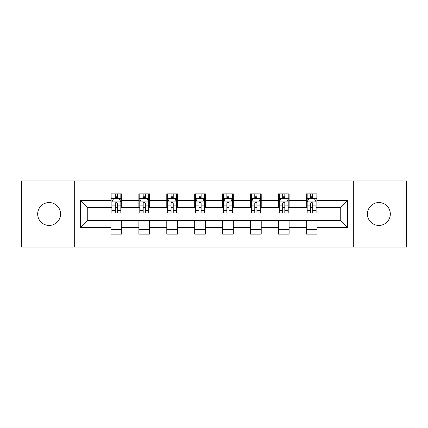 <?xml version="1.0" encoding="UTF-8"?>
<svg xmlns="http://www.w3.org/2000/svg" width="428" height="428" viewBox="0 0 428 428"><rect width="100%" height="100%" fill="white"/><g stroke="black" fill="none" stroke-linecap="round" stroke-linejoin="round"><path stroke-width="0.64" d="M378.882 202.556A11.444 11.444 0 0 0 367.438 214A11.444 11.444 0 0 0 378.882 225.444A11.444 11.444 0 0 0 390.325 214A11.444 11.444 0 0 0 378.882 202.556M49.118 202.556A11.444 11.444 0 0 0 37.675 214A11.444 11.444 0 0 0 49.118 225.444A11.444 11.444 0 0 0 60.562 214A11.444 11.444 0 0 0 49.118 202.556M353.309 247.084L406.6 247.084L406.6 180.916L353.309 180.916L353.309 247.084L74.691 247.084L74.691 180.916L21.4 180.916L21.4 247.084L74.691 247.084M353.309 180.916L74.691 180.916M317.004 200.411L317.004 193.884L306.277 193.884L306.277 200.411L289.109 200.411L289.109 193.884L278.377 193.884L278.377 200.411L261.214 200.411L261.214 193.884L250.482 193.884L250.482 200.411L233.314 200.411L233.314 193.884L222.581 193.884L222.581 200.411L205.419 200.411L205.419 193.884L194.686 193.884L194.686 200.411L177.518 200.411L177.518 193.884L166.786 193.884L166.786 200.411L149.623 200.411L149.623 193.884L138.891 193.884L138.891 200.411L121.723 200.411L121.723 193.884L110.996 193.884L110.996 200.411L80.592 200.411L80.592 227.589L87.745 220.436L110.996 220.436L110.996 234.116L121.723 234.116L121.723 220.436L138.891 220.436L138.891 234.116L149.623 234.116L149.623 220.436L166.786 220.436L166.786 234.116L177.518 234.116L177.518 220.436L194.686 220.436L194.686 234.116L205.419 234.116L205.419 220.436L222.581 220.436L222.581 234.116L233.314 234.116L233.314 220.436L250.482 220.436L250.482 234.116L261.214 234.116L261.214 220.436L278.377 220.436L278.377 234.116L289.109 234.116L289.109 220.436L306.277 220.436L306.277 234.116L317.004 234.116L317.004 220.436L340.255 220.436L340.255 207.564L317.004 207.564L317.004 200.411L347.408 200.411L347.408 227.589L317.004 227.589M306.277 227.589L289.109 227.589M278.377 227.589L261.214 227.589M250.482 227.589L233.314 227.589M222.581 227.589L205.419 227.589M194.686 227.589L177.518 227.589M166.786 227.589L149.623 227.589M138.891 227.589L121.723 227.589M110.996 227.589L80.592 227.589M306.277 200.411L306.277 207.564L289.109 207.564L289.109 200.411M278.377 200.411L278.377 207.564L261.214 207.564L261.214 200.411M250.482 200.411L250.482 207.564L233.314 207.564L233.314 200.411M222.581 200.411L222.581 207.564L205.419 207.564L205.419 200.411M194.686 200.411L194.686 207.564L177.518 207.564L177.518 200.411M166.786 200.411L166.786 207.564L149.623 207.564L149.623 200.411M138.891 200.411L138.891 207.564L121.723 207.564L121.723 200.411M110.996 200.411L110.996 207.564L87.745 207.564L80.592 200.411M87.745 207.564L87.745 220.436M347.408 227.589L340.255 220.436M340.255 207.564L347.408 200.411M110.996 198.351L111.89 198.351M115.287 198.351L117.433 198.351M120.83 198.351L121.723 198.351M110.996 207.382L111.89 207.382M115.287 207.382L117.433 207.382M120.83 207.382L121.723 207.382M110.996 220.618L121.723 220.618M110.996 229.649L121.723 229.649M138.891 220.618L149.623 220.618M138.891 229.649L149.623 229.649M138.891 198.351L139.785 198.351M143.182 198.351L145.327 198.351M148.725 198.351L149.623 198.351M138.891 207.382L139.785 207.382M143.182 207.382L145.327 207.382M148.725 207.382L149.623 207.382M166.786 220.618L177.518 220.618M166.786 229.649L177.518 229.649M166.786 198.351L167.685 198.351M171.082 198.351L173.228 198.351M176.625 198.351L177.518 198.351M166.786 207.382L167.685 207.382M171.082 207.382L173.228 207.382M176.625 207.382L177.518 207.382M194.686 220.618L205.419 220.618M194.686 229.649L205.419 229.649M194.686 198.351L195.58 198.351M198.977 198.351L201.123 198.351M204.52 198.351L205.419 198.351M194.686 207.382L195.58 207.382M198.977 207.382L201.123 207.382M204.52 207.382L205.419 207.382M222.581 220.618L233.314 220.618M222.581 229.649L233.314 229.649M222.581 198.351L223.48 198.351M226.877 198.351L229.023 198.351M232.42 198.351L233.314 198.351M222.581 207.382L223.48 207.382M226.877 207.382L229.023 207.382M232.42 207.382L233.314 207.382M250.482 220.618L261.214 220.618M250.482 229.649L261.214 229.649M250.482 198.351L251.375 198.351M254.772 198.351L256.918 198.351M260.315 198.351L261.214 198.351M250.482 207.382L251.375 207.382M254.772 207.382L256.918 207.382M260.315 207.382L261.214 207.382M278.377 220.618L289.109 220.618M278.377 229.649L289.109 229.649M278.377 198.351L279.275 198.351M282.673 198.351L284.818 198.351M288.215 198.351L289.109 198.351M278.377 207.382L279.275 207.382M282.673 207.382L284.818 207.382M288.215 207.382L289.109 207.382M306.277 220.618L317.004 220.618M306.277 229.649L317.004 229.649M306.277 198.351L307.17 198.351M310.567 198.351L312.713 198.351M316.11 198.351L317.004 198.351M306.277 207.382L307.17 207.382M310.567 207.382L312.713 207.382M316.11 207.382L317.004 207.382M117.433 196.206L115.287 196.206M120.83 210.683L117.433 210.683L117.433 212.925L120.83 212.925L120.83 202.016L119.043 198.442L113.677 198.442L111.89 202.016L111.89 212.925L115.287 212.925L115.287 210.683L111.89 210.683M111.89 202.016L111.89 193.884M120.83 202.016L120.83 193.884M115.287 198.442L115.287 193.884M117.433 193.884L117.433 198.442M117.433 210.683L117.433 203.359C116.716 201.984 116.004 201.984 115.287 203.359L115.287 210.683M145.327 196.206L143.182 196.206M148.725 210.683L145.327 210.683L145.327 212.925L148.725 212.925L148.725 202.016L146.938 198.442L141.572 198.442L139.785 202.016L139.785 212.925L143.182 212.925L143.182 210.683L139.785 210.683M139.785 202.016L139.785 193.884M148.725 202.016L148.725 193.884M143.182 198.442L143.182 193.884M145.327 193.884L145.327 198.442M145.327 210.683L145.327 203.359C144.616 201.984 143.899 201.984 143.182 203.359L143.182 210.683M173.228 196.206L171.082 196.206M176.625 210.683L173.228 210.683L173.228 212.925L176.625 212.925L176.625 202.016L174.838 198.442L169.472 198.442L167.685 202.016L167.685 212.925L171.082 212.925L171.082 210.683L167.685 210.683M167.685 202.016L167.685 193.884M176.625 202.016L176.625 193.884M171.082 198.442L171.082 193.884M173.228 193.884L173.228 198.442M173.228 210.683L173.228 203.359C172.511 201.984 171.799 201.984 171.082 203.359L171.082 210.683M201.123 196.206L198.977 196.206M204.52 210.683L201.123 210.683L201.123 212.925L204.52 212.925L204.52 202.016L202.733 198.442L197.367 198.442L195.58 202.016L195.58 212.925L198.977 212.925L198.977 210.683L195.58 210.683M195.58 202.016L195.58 193.884M204.52 202.016L204.52 193.884M198.977 198.442L198.977 193.884M201.123 193.884L201.123 198.442M201.123 210.683L201.123 203.359C200.411 201.984 199.694 201.984 198.977 203.359L198.977 210.683M229.023 196.206L226.877 196.206M232.42 210.683L229.023 210.683L229.023 212.925L232.42 212.925L232.42 202.016L230.633 198.442L225.267 198.442L223.48 202.016L223.48 212.925L226.877 212.925L226.877 210.683L223.48 210.683M223.48 202.016L223.48 193.884M232.42 202.016L232.42 193.884M226.877 198.442L226.877 193.884M229.023 193.884L229.023 198.442M229.023 210.683L229.023 203.359C228.306 201.984 227.594 201.984 226.877 203.359L226.877 210.683M256.918 196.206L254.772 196.206M260.315 210.683L256.918 210.683L256.918 212.925L260.315 212.925L260.315 202.016L258.528 198.442L253.162 198.442L251.375 202.016L251.375 212.925L254.772 212.925L254.772 210.683L251.375 210.683M251.375 202.016L251.375 193.884M260.315 202.016L260.315 193.884M254.772 198.442L254.772 193.884M256.918 193.884L256.918 198.442M256.918 210.683L256.918 203.359C256.206 201.984 255.489 201.984 254.772 203.359L254.772 210.683M284.818 196.206L282.673 196.206M288.215 210.683L284.818 210.683L284.818 212.925L288.215 212.925L288.215 202.016L286.428 198.442L281.062 198.442L279.275 202.016L279.275 212.925L282.673 212.925L282.673 210.683L279.275 210.683M279.275 202.016L279.275 193.884M288.215 202.016L288.215 193.884M282.673 198.442L282.673 193.884M284.818 193.884L284.818 198.442M284.818 210.683L284.818 203.359C284.101 201.984 283.39 201.984 282.673 203.359L282.673 210.683M312.713 196.206L310.567 196.206M316.11 210.683L312.713 210.683L312.713 212.925L316.11 212.925L316.11 202.016L314.323 198.442L308.957 198.442L307.17 202.016L307.17 212.925L310.567 212.925L310.567 210.683L307.17 210.683M307.17 202.016L307.17 193.884M316.11 202.016L316.11 193.884M310.567 198.442L310.567 193.884M312.713 193.884L312.713 198.442M312.713 210.683L312.713 203.359C312.001 201.984 311.284 201.984 310.567 203.359L310.567 210.683M120.787 201.93L111.933 201.93M111.89 198.656L113.57 198.656M119.15 198.656L120.83 198.656M115.287 205.889L111.89 205.889M120.83 205.889L117.433 205.889M117.433 197.345L115.287 197.345M148.682 201.93L139.828 201.93M139.785 198.656L141.465 198.656M147.045 198.656L148.725 198.656M143.182 205.889L139.785 205.889M148.725 205.889L145.327 205.889M145.327 197.345L143.182 197.345M176.582 201.93L167.728 201.93M167.685 198.656L169.365 198.656M174.945 198.656L176.625 198.656M171.082 205.889L167.685 205.889M176.625 205.889L173.228 205.889M173.228 197.345L171.082 197.345M204.477 201.93L195.623 201.93M195.58 198.656L197.26 198.656M202.84 198.656L204.52 198.656M198.977 205.889L195.58 205.889M204.52 205.889L201.123 205.889M201.123 197.345L198.977 197.345M232.377 201.93L223.523 201.93M223.48 198.656L225.16 198.656M230.74 198.656L232.42 198.656M226.877 205.889L223.48 205.889M232.42 205.889L229.023 205.889M229.023 197.345L226.877 197.345M260.272 201.93L251.418 201.93M251.375 198.656L253.055 198.656M258.635 198.656L260.315 198.656M254.772 205.889L251.375 205.889M260.315 205.889L256.918 205.889M256.918 197.345L254.772 197.345M288.172 201.93L279.318 201.93M279.275 198.656L280.955 198.656M286.535 198.656L288.215 198.656M282.673 205.889L279.275 205.889M288.215 205.889L284.818 205.889M284.818 197.345L282.673 197.345M316.067 201.93L307.213 201.93M307.17 198.656L308.85 198.656M314.43 198.656L316.11 198.656M310.567 205.889L307.17 205.889M316.11 205.889L312.713 205.889M312.713 197.345L310.567 197.345"/></g></svg>
